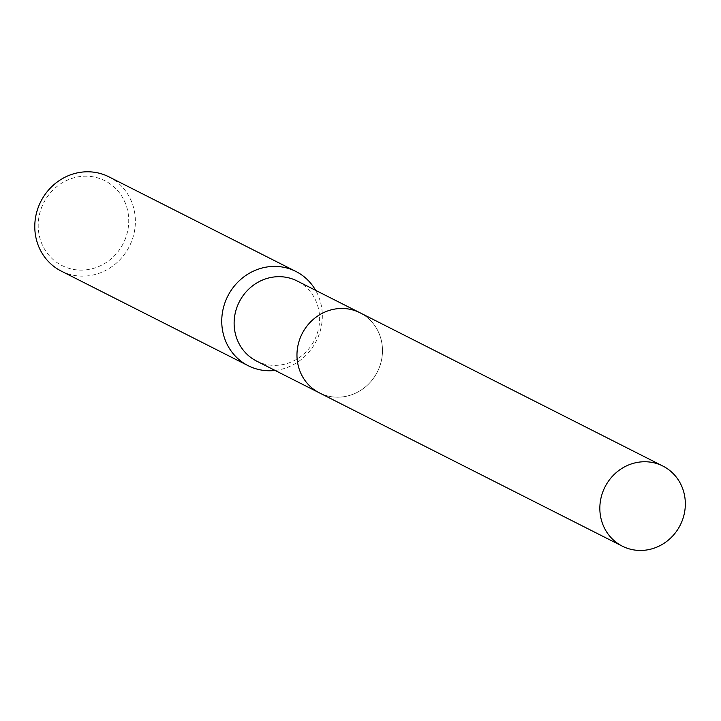 <?xml version="1.0" encoding="UTF-8"?>
<svg xmlns="http://www.w3.org/2000/svg" width="721" height="721" viewBox="0 0 721 721"><rect width="100%" height="100%" fill="white"/><g stroke="black" fill="none" stroke-linecap="round" stroke-linejoin="round"><path stroke-width="0.54" stroke-dasharray="3.6 2.7" d="M298.052 364.889A44.891 42.188 116.8 0 0 319.457 392.891A44.891 42.188 116.8 0 0 365.628 386.726A44.891 42.188 116.8 0 0 381.4 340.781A44.891 42.188 116.8 0 0 359.995 312.779A44.891 42.188 116.8 0 0 313.824 318.943A44.891 42.188 116.8 0 0 298.052 364.889A44.9 42.188 116.8 0 0 349.27 395.532A44.9 42.188 116.8 0 0 381.409 340.781A44.9 42.188 116.8 0 0 330.191 310.147A44.9 42.188 116.8 0 0 298.052 364.889M256.604 361.086A44.891 42.188 116.8 0 0 302.775 354.921A44.891 42.188 116.8 0 0 318.547 308.976A44.891 42.188 116.8 0 0 297.142 280.974M275.098 370.441A52.813 49.632 116.8 0 0 321.061 304.397A52.813 49.632 116.8 0 0 315.636 290.329M61.231 271.087A52.813 49.632 116.8 0 0 115.549 263.841A52.813 49.632 116.8 0 0 134.106 209.784A52.813 49.632 116.8 0 0 108.925 176.843M39.34 235.911A47.532 44.666 116.8 0 0 93.568 268.347A47.532 44.666 116.8 0 0 127.59 210.388A47.532 44.666 116.8 0 0 73.362 177.952A47.532 44.666 116.8 0 0 39.34 235.911M318.547 392.431L319.457 392.891A44.909 42.197 116.8 0 0 349.27 395.532A44.909 42.197 116.8 0 0 382.112 356.58A44.909 42.197 116.8 0 0 360.004 312.77L359.085 312.319"/><path stroke-width="1.08" d="M359.085 312.319L297.142 280.974A44.891 42.188 116.8 0 0 250.971 287.129A44.891 42.188 116.8 0 0 235.199 333.075A44.891 42.188 116.8 0 0 256.604 361.086L318.547 392.431M315.636 290.329A52.813 49.632 116.8 0 0 295.889 271.457A52.813 49.632 116.8 0 0 241.562 278.703A52.813 49.632 116.8 0 0 223.014 332.76A52.813 49.632 116.8 0 0 248.186 365.7A52.813 49.632 116.8 0 0 275.098 370.441M295.889 271.457L108.925 176.843A52.813 49.632 116.8 0 0 54.598 184.089A52.813 49.632 116.8 0 0 36.05 238.146A52.813 49.632 116.8 0 0 61.231 271.087L248.186 365.7M633.047 463.414A44.891 42.188 116.8 0 0 600.223 502.366A44.891 42.188 116.8 0 0 622.313 546.158A44.891 42.188 116.8 0 0 652.126 548.78A44.891 42.188 116.8 0 0 684.95 509.837A44.891 42.188 116.8 0 0 662.86 466.045A44.891 42.188 116.8 0 0 633.047 463.414M662.86 466.045L360.004 312.77A44.909 42.197 116.8 0 0 330.182 310.138A44.909 42.197 116.8 0 0 297.349 349.099A44.909 42.197 116.8 0 0 319.457 392.9L622.313 546.158"/></g></svg>

